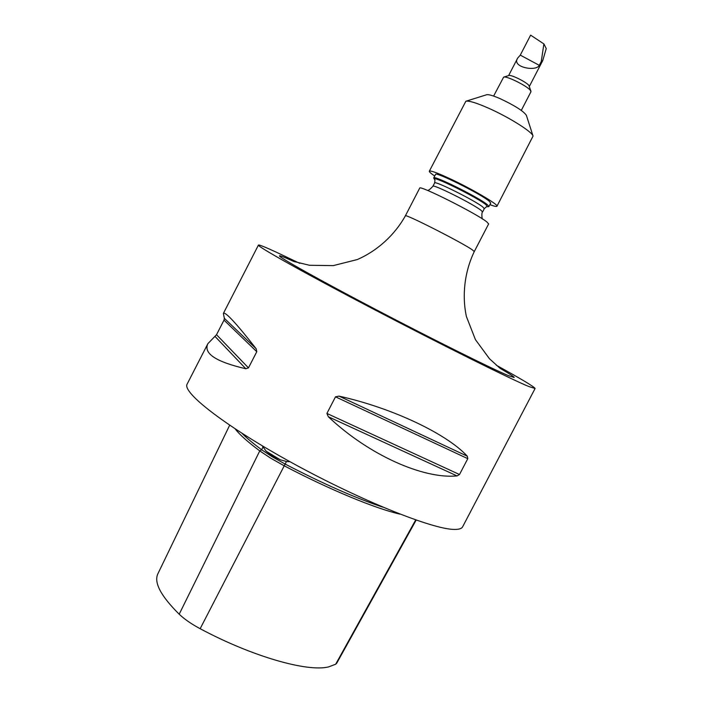 <?xml version="1.0" encoding="UTF-8"?>
<svg xmlns="http://www.w3.org/2000/svg" width="703" height="703" viewBox="0 0 703 703"><rect width="100%" height="100%" fill="white"/><g stroke="black" fill="none" stroke-linecap="round" stroke-linejoin="round"><path stroke-width="1.05" d="M241.955 433.294C246.621 437.987 253.185 443.479 261.648 449.762L272.105 456.713L285.137 464.059L286.446 461.502L280.26 459.788L272.474 455.983L266.147 451.203L262.193 445.781M286.446 461.502L290.049 461.748M235.189 428.9C239.495 434.542 247.676 441.879 259.75 450.895L270.611 458.128L284.153 465.773C329.479 489.631 376.123 508.849 400.13 514.165M542.751 60.555L546.249 48.569L543.885 43.911L530.624 35.15L520.282 55.115L517.672 58.103C511.186 67.26 536.319 71.847 539.289 65.353L541.266 61.53L542.751 60.555L529.377 86.346M530.95 91.223L528.876 85.423C526.389 82.04 510.817 74.36 508.823 75.52L503.726 77.11M521.283 110.415L530.958 91.768L530.396 90.353C527.101 85.889 506.239 75.599 503.638 77.137L493.62 96.074M466.019 101.206L486.661 94.738C488.55 94.272 493.102 95.608 500.308 98.745C514.798 105.591 523.489 111.118 526.38 115.327L532.997 135.916M496.951 206.251L533.05 136.092C532.637 132.129 509.086 117.26 488.673 108.244C476.423 102.858 468.813 100.529 465.852 101.258L429.331 171.198C430.561 170.319 438.039 173.096 451.748 179.546C473.514 189.828 498.893 204.889 496.951 206.251C496.564 206.805 494.209 206.269 489.894 204.643M433.9 178.43L433.733 177.912C433.233 174.713 479.244 197.666 487.425 204.722L488.919 206.515L488.4 206.682M419.682 188.158C418.742 184.546 476.529 213.536 486.757 221.858L488.647 223.906L474.288 251.551L472.249 249.793C461.599 242.289 403.997 213.071 405.376 215.83L419.682 188.158M405.376 215.83C394.374 235.54 376.738 251.156 357.247 259.565L333.213 265.62L309.478 265.277L293.784 261.472C284.697 257.307 279.926 255.426 279.469 255.83L279.46 255.83C277.984 256.771 318.503 279.513 376.114 309.68C433.646 339.83 492.249 368.952 508.357 375.613L514.183 377.493C514.227 376.843 509.526 373.794 500.079 368.328L489.464 358.741L475.421 339.628L466.405 316.543C461.906 295.638 464.455 272.052 474.288 251.551M279.469 255.83C277.984 256.762 318.512 279.504 376.114 309.671C433.646 339.821 492.249 368.943 508.357 375.613L514.183 377.493M339.031 396.123C393.012 408.153 446.906 433.979 467.328 456.212L467.785 458.664L459.498 474.516L457.02 475.922C423.268 479.2 368.706 454.99 328.345 416.765L326.904 413.443L335.507 396.817L339.031 396.123L467.328 456.212M245.822 368.75C215.97 361.817 203.316 353.468 207.842 343.723L216.524 334.707L224.002 320.129L224.354 318.327L223.369 313.441C225.013 311.174 235.944 322.923 256.138 348.697L256.788 351.702L248.467 367.88L245.822 368.75L215.056 336.456M299.759 263.344L276.349 252.21C265.005 246.981 259.029 244.6 258.432 245.075C256.569 246.112 304.434 273.01 373.293 309.048C442.082 345.076 511.151 379.348 528.928 386.562L535.088 388.487C534.429 386.878 521.512 379.128 496.344 365.244M207.842 343.723L187.174 384.023C181.655 392.204 225.47 426.431 293.336 463.549C361.105 500.712 432.697 529.35 454.129 529.412C458.839 529.526 461.678 528.665 462.627 526.811L535.088 388.487M416.158 520.079L336.781 663.114L335.683 664.221L328.582 666.91C307.457 672.217 252.412 656.646 200.153 628.71C191.409 624.027 184.423 619.194 179.195 614.211C160.882 596.021 153.764 582.576 157.832 573.885L229.67 425.218M433.733 177.912L435.526 174.449C435.069 171.163 481.107 194.09 489.235 201.234L490.72 203.062L488.919 206.515M434.709 176.031C430.895 173.448 429.102 171.84 429.331 171.198M543.885 43.911L541.266 61.53M520.282 55.115L539.289 65.353M280.26 459.788L266.147 451.203M383.003 507.206C355.63 498.111 323.011 483.726 285.137 464.059L200.153 628.71M262.904 447.205L261.63 449.797L259.75 450.895L179.195 614.211M484.288 208.694L482.908 207.086C475.456 200.794 434.164 180.17 434.63 182.956L432.907 186.277C432.398 183.571 473.681 204.213 481.168 210.443L482.566 212.016L484.288 208.694C486.028 206.963 487.021 206.313 487.267 206.735L487.1 206.744M434.603 179.537L434.516 179.388C430.57 174.414 477.645 197.596 486.125 204.854L487.267 206.735L488.603 206.673M415.71 519.921L335.683 664.221M328.345 416.765L457.02 475.922M335.507 396.817L467.785 458.664M326.904 413.443L459.498 474.516M216.524 334.707L248.467 367.88M224.002 320.129L256.788 351.702M224.354 318.327L256.138 348.697M517.672 58.103L508.612 75.59M482.539 218.967C482.047 220.065 481.309 212.244 482.566 212.016M434.63 182.956C435.043 180.539 435.008 179.353 434.516 179.388L433.795 178.263M258.432 245.075L223.369 313.441M432.907 186.277C430.008 189.45 428.118 190.794 427.239 190.302"/></g></svg>
